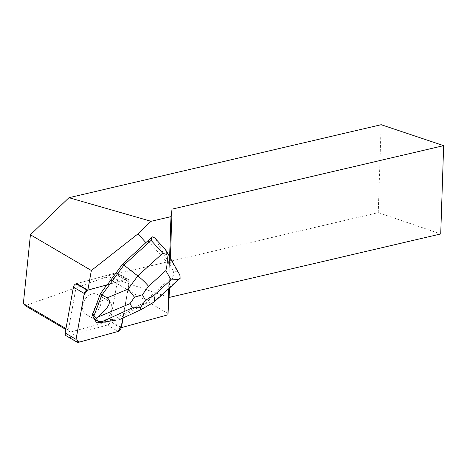 <?xml version="1.0" encoding="UTF-8"?>
<svg xmlns="http://www.w3.org/2000/svg" width="467" height="467" viewBox="0 0 467 467"><rect width="100%" height="100%" fill="white"/><g stroke="black" fill="none" stroke-linecap="round" stroke-linejoin="round"><path stroke-width="0.35" stroke-dasharray="2.33 1.75" d="M84.48 313.083A11.471 8.365 120.4 0 0 85.975 314.309A11.471 8.365 120.4 0 0 98.992 308.646A11.471 8.365 120.4 0 0 97.58 294.514A11.471 8.365 120.4 0 0 85.274 299.073A11.471 8.365 120.4 0 0 84.48 313.083M65.975 328.581L68.427 330.017L76.722 283.627L115.74 272.891A3.45 2.516 -59.6 0 1 117.392 273.061A3.45 2.516 -59.6 0 1 118.367 275.828L110.159 321.705A3.45 2.516 -59.6 0 1 107.346 325.055L67.814 335.931A3.45 2.516 -59.6 0 1 66.162 335.767M107.34 284.777L126.598 279.26L87.58 289.989L124.958 279.71L129.032 280.317L128.623 285.53L122.803 318.068L129.225 282.191A3.45 2.516 120.4 0 0 128.244 279.424A3.45 2.516 120.4 0 0 126.598 279.26A3.45 2.516 -59.6 0 1 128.244 279.424A3.45 2.516 -59.6 0 1 129.225 282.191L123.808 314.034L143.871 302.546L168.926 279.756L168.669 288.775M95.338 319.451A11.471 8.365 120.4 0 0 96.827 320.671A11.471 8.365 120.4 0 0 109.85 315.009A11.471 8.365 120.4 0 0 108.437 300.882A11.471 8.365 120.4 0 0 96.126 305.441A11.471 8.365 120.4 0 0 95.338 319.451M168.926 279.756L169.375 264.731L147.893 240.727M169.375 264.731L169.638 256.797M123.808 314.034L123.113 317.928M170.42 258.193L169.428 288.086M76.722 283.627L115.74 272.891L126.598 279.26L115.74 272.891A3.45 2.516 120.4 0 1 117.392 273.061L128.244 279.424L117.392 273.061A3.45 2.516 120.4 0 1 118.367 275.828L110.265 321.115L121.122 327.478M92.583 314.507A11.494 8.383 -59.6 0 1 90.598 315.079A11.494 8.383 -59.6 0 1 85.963 314.326A11.494 8.383 -59.6 0 1 84.55 300.176A11.494 8.383 -59.6 0 1 97.591 294.496A11.494 8.383 -59.6 0 1 100.656 304.647A11.494 8.383 -59.6 0 1 92.583 314.507M95.414 306.521A11.494 8.383 -59.6 0 1 108.443 300.865A11.494 8.383 -59.6 0 1 111.508 311.016A11.494 8.383 -59.6 0 1 103.435 320.87L103.692 321.022A11.494 8.383 -59.6 0 1 99.576 321.664L99.319 321.518A11.494 8.383 -59.6 0 1 96.815 320.695A11.494 8.383 -59.6 0 1 93.593 311.273M99.576 321.664L103.692 321.022M381.165 124.701L378.252 212.619L106.645 276.125L105.956 277.141L25.224 305.675M378.252 212.619L440.72 233.949M169.112 297.456L106.645 276.125M168.062 313.561L105.956 277.141M68.427 330.017L70.295 332.107L110.265 321.115M70.295 332.107L65.818 329.48M168.955 279.348L173.642 275.086L172.516 278.665L145.325 303.398L143.871 302.546M180.174 278.303L177.693 280.002L152.756 302.68L145.325 303.398L116.044 320.164L114.339 319.159L123.551 313.882M154.793 237.942L165.797 250.137M179.235 273.971L177.565 271.823L173.222 270.697L155.348 238.725M173.222 270.697L173.642 275.086M103.435 320.87L114.339 319.159M96.114 322.02L99.319 321.518M140.223 310.082L153.596 302.423M107.346 325.055L118.198 331.424M78.666 342.299L67.814 335.931M118.367 275.828L129.225 282.191L118.367 275.828M121.017 328.073L110.159 321.705M165.114 249.547L177.565 271.823M172.516 278.665L177.693 280.002M139.831 310.082L119.278 319.51M85.975 314.309L96.827 320.671L85.963 314.326M97.58 294.514L108.437 300.882M108.443 300.865L97.591 294.496"/><path stroke-width="0.7" d="M77.02 342.13A3.45 2.516 120.4 0 0 78.666 342.299L118.198 331.424A3.45 2.516 120.4 0 0 121.017 328.073L122.803 318.068L121.508 325.318L118.192 331.424L79.577 342.048L76.004 339.602L84.013 294.805L87.58 289.989L87.066 290.135A3.45 2.516 120.4 0 0 84.247 293.486L76.039 339.363A3.45 2.516 120.4 0 0 77.02 342.13L66.162 335.767A3.45 2.516 -59.6 0 1 65.187 333L73.395 287.117A3.45 2.516 -59.6 0 1 76.214 283.767L76.722 283.627L87.837 290.141L107.34 284.777L122.459 264.24L152.23 236.781L154.793 237.942L165.762 250.096M169.638 256.797L170.969 216.635L151.063 221.294L68.964 197.699L30.425 234.761L91.351 270.486L138.016 233.839L151.063 221.294M138.016 233.839L146.037 242.799M91.351 270.486L87.837 290.141M123.113 317.928L121.379 327.63L167.922 314.822L169.112 297.456L440.72 233.949L443.65 145.646L172.043 209.152L170.42 258.193M168.669 288.775L167.922 314.822M169.428 288.086L169.112 297.456M172.043 209.152L170.969 216.635M100.236 293.93L101.946 294.934L93.885 315.972L92.174 314.974L93.593 311.273L93.849 311.425A11.494 8.383 -59.6 0 1 95.671 306.667L100.236 293.93L106.885 284.905M95.671 306.667L93.849 311.425M443.65 145.646L381.165 124.701L68.964 197.699M65.818 329.48L25.224 305.675L23.35 303.585L30.425 234.761M23.35 303.585L65.975 328.581M165.797 250.137L166.772 252.063L166.912 254.573C167.641 260.008 167.291 265.344 165.855 270.591L148.57 286.312C145.704 282.809 142.114 279.348 137.806 275.927L162.738 253.248L151.11 240.359L123.913 265.093L122.459 264.24M151.11 240.359L152.23 236.781M130.024 303.626L97.346 317.315C108.934 307.811 112.214 301.326 107.176 297.864L101.946 294.934L123.913 265.093L137.806 275.927L128.104 289.096L134.478 297.199L142.388 294.706L145.506 300.281L140.334 307.677L132.371 307.823L130.024 303.626L134.478 297.199M92.174 314.974L96.114 322.02L97.825 323.024L116.044 320.164L100.265 322.545L132.371 307.823M97.346 317.315L96.255 318.185L93.885 315.972M97.825 323.024L100.265 322.545M98.829 322.79L96.255 318.185M140.293 310.041L153.906 302.196C154.991 301.087 154.939 298.874 153.742 295.564L171.027 279.844C175.44 279.926 178.493 279.412 180.174 278.303L179.929 275.6L179.235 273.971L166.322 250.861M162.738 253.248L166.912 254.573M180.174 278.303L153.906 302.196M140.252 310.065L140.334 307.677M76.214 283.767L87.066 290.135M65.187 333L76.039 339.363M84.247 293.486L73.395 287.117M148.57 286.312L142.388 294.706M145.506 300.281L153.742 295.564M171.027 279.844L165.855 270.591M107.176 297.864L128.104 289.096M140.176 310.1L120.048 319.335"/></g></svg>
